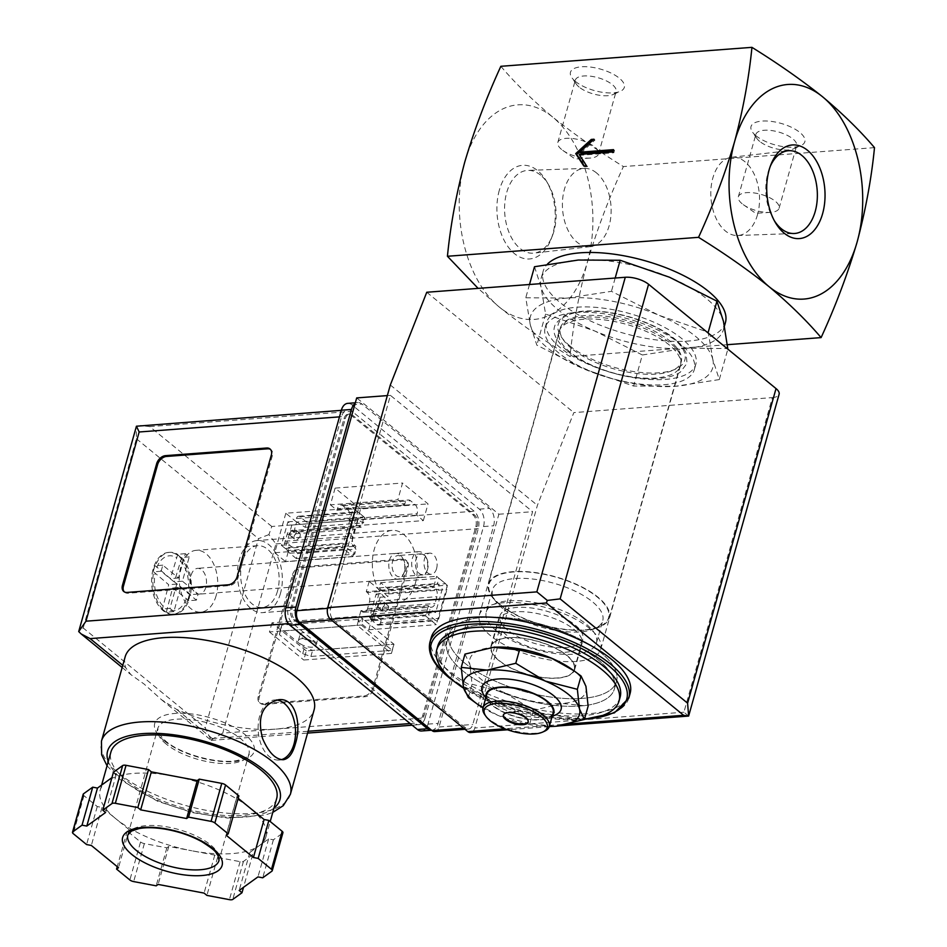 <?xml version="1.0" encoding="UTF-8"?>
<svg xmlns="http://www.w3.org/2000/svg" width="947" height="947" viewBox="0 0 947 947"><rect width="100%" height="100%" fill="white"/><g stroke="black" fill="none" stroke-linecap="round" stroke-linejoin="round"><path stroke-width="0.71" stroke-dasharray="4.74 3.55" d="M464.977 654.105L469.842 664.415A60.253 24.03 15.7 0 1 492.89 647.346M472.032 684.243L504.159 692.506A60.253 24.03 15.7 0 1 469.842 664.415L472.032 684.243L468.303 697.537M504.159 692.506L533.611 710.262L562.21 703.455A60.253 24.03 15.7 0 1 504.159 692.506M570.946 668.665A60.253 24.03 15.7 0 1 585.944 686.326A60.253 24.03 15.7 0 1 562.21 703.455L588.134 706.154M507.628 630.051A43.041 17.164 15.7 0 1 499.921 615.858A43.041 17.164 15.7 0 1 545.993 610.981A43.041 17.164 15.7 0 1 582.784 639.142A43.041 17.164 15.7 0 1 552.006 647.121A43.041 17.164 15.7 0 1 507.628 630.051M566.531 655.348A43.041 17.164 -164.3 0 0 522.152 638.278A43.041 17.164 -164.3 0 0 491.375 646.256A43.041 17.164 -164.3 0 0 499.081 660.438A43.041 17.164 -164.3 0 0 543.46 677.519A43.041 17.164 -164.3 0 0 574.237 669.541A43.041 17.164 -164.3 0 0 566.531 655.348M719.294 379.581L675.483 386.281L633.614 386.045L584.263 369.07L536.854 345.158L530.332 324.939L525.763 297.796L567.632 298.033L611.442 291.333L658.852 315.244L708.214 332.231L712.783 359.375L719.294 379.581L727.852 349.147M712.783 359.375A94.688 37.762 15.7 0 1 675.483 386.281A94.688 37.762 15.7 0 1 584.263 369.07A94.688 37.762 15.7 0 1 530.332 324.939A94.688 37.762 15.7 0 1 567.632 298.033A94.688 37.762 15.7 0 1 658.852 315.244A94.688 37.762 15.7 0 1 712.783 359.375M496.5 630.891A57.246 22.835 15.7 0 1 486.249 612.011A57.246 22.835 15.7 0 1 547.532 605.524A57.246 22.835 15.7 0 1 596.456 642.989A57.246 22.835 15.7 0 1 555.522 653.596A57.246 22.835 15.7 0 1 496.5 630.891M502.762 608.59A57.246 22.835 15.7 0 1 495.317 600.812A57.246 22.835 15.7 0 1 492.511 589.721A57.246 22.835 15.7 0 1 553.794 583.222A57.246 22.835 15.7 0 1 602.73 620.699A57.246 22.835 15.7 0 1 594.55 628.713A57.246 22.835 15.7 0 1 502.762 608.59M500.158 604.577A62.111 24.776 15.7 0 1 492.073 596.148A62.111 24.776 15.7 0 1 555.534 577.054A62.111 24.776 15.7 0 1 599.759 626.417A62.111 24.776 15.7 0 1 500.158 604.577M499.649 604.612A62.751 25.024 15.7 0 1 488.415 583.92A62.751 25.024 15.7 0 1 555.605 576.806A62.751 25.024 15.7 0 1 609.241 617.882A62.751 25.024 15.7 0 1 564.365 629.506A62.751 25.024 15.7 0 1 499.649 604.612M571.633 348.532A62.751 25.024 15.7 0 1 560.399 327.84A62.751 25.024 15.7 0 1 627.589 320.725A62.751 25.024 15.7 0 1 681.224 361.801A62.751 25.024 15.7 0 1 636.348 373.426A62.751 25.024 15.7 0 1 571.633 348.532M570.023 346.046A65.769 26.232 15.7 0 1 614.887 313.67A65.769 26.232 15.7 0 1 679.757 366.749A65.769 26.232 15.7 0 1 570.023 346.046M534.499 266.734L541.021 286.953L545.59 314.096L594.941 331.071L642.35 354.983L633.614 386.045M642.35 354.983L686.161 348.283L728.03 348.52M545.59 314.096L536.854 345.158M529.503 284.502L525.763 297.796M615.183 278.039L611.442 291.333M757.517 214.638A39.241 24.267 -94.3 0 1 737.524 235.519A39.241 24.267 -94.3 0 1 710.972 198.183A39.241 24.267 -94.3 0 1 731.617 157.285A39.241 24.267 -94.3 0 1 754.534 174.946A39.241 24.267 -94.3 0 1 757.517 214.638M596.503 172.91A39.241 24.267 85.7 0 0 584.417 168.388A39.241 24.267 85.7 0 0 562.577 209.382A39.241 24.267 85.7 0 0 590.312 246.622A39.241 24.267 85.7 0 0 610.933 215.608A39.241 24.267 85.7 0 0 596.503 172.91M774.326 220.675A41.49 25.652 -94.3 0 1 773.391 219.148A41.49 25.652 -94.3 0 1 769.532 168.093A41.49 25.652 -94.3 0 1 770.231 166.435M540.642 175.183A41.49 25.652 85.7 0 0 527.846 170.401A41.49 25.652 85.7 0 0 506.716 192.478A41.49 25.652 85.7 0 0 509.877 234.442A41.49 25.652 85.7 0 0 534.096 253.121A41.49 25.652 85.7 0 0 552.397 235.815A41.49 25.652 85.7 0 0 548.55 184.76A41.49 25.652 85.7 0 0 540.642 175.183M499.318 190.252A46.948 29.037 85.7 0 0 512.658 252.044A46.948 29.037 85.7 0 0 551.024 239.307A46.948 29.037 85.7 0 0 546.668 181.528A46.948 29.037 85.7 0 0 499.318 190.252M500.845 66.302C515.156 83.147 532.474 100.098 552.764 117.144C574.036 134.107 597.581 150.585 623.398 166.577C608.909 198.124 596.894 230.014 587.341 262.272A107.603 66.539 -94.3 0 1 499.365 307.124A107.603 66.539 -94.3 0 1 464.776 161.996A107.603 66.539 -94.3 0 1 552.764 117.144A107.603 66.539 -94.3 0 1 587.341 262.272C578.783 294.446 573.006 325.875 569.999 356.557C544.182 340.577 520.637 324.087 499.365 307.124L478.117 288.373M575.48 81.478A27.972 11.163 15.7 0 1 571.834 77.678A27.972 11.163 15.7 0 1 600.422 69.084A27.972 11.163 15.7 0 1 620.332 91.314A27.972 11.163 15.7 0 1 575.48 81.478M756.014 135.764A27.972 11.163 15.7 0 1 752.38 131.964A27.972 11.163 15.7 0 1 780.955 123.37A27.972 11.163 15.7 0 1 800.878 145.601A27.972 11.163 15.7 0 1 756.014 135.764M874.495 147.637L623.398 166.577M727.533 344.672L569.999 356.557M725.426 322.56A94.688 37.762 15.7 0 1 657.703 340.103A94.688 37.762 15.7 0 1 560.068 302.543A94.688 37.762 15.7 0 1 543.116 271.315A94.688 37.762 15.7 0 1 547.402 264.142M686.161 348.283A94.688 37.762 15.7 0 1 594.941 331.071A94.688 37.762 15.7 0 1 558.043 309.764A94.688 37.762 15.7 0 1 541.021 286.953A94.688 37.762 15.7 0 1 541.08 278.536A94.688 37.762 15.7 0 1 578.309 260.034A94.688 37.762 15.7 0 1 669.529 277.246A94.688 37.762 15.7 0 1 723.461 321.376A94.688 37.762 15.7 0 1 723.39 329.781A94.688 37.762 15.7 0 1 686.161 348.283M584.453 719.27A94.688 37.762 15.7 0 1 463.687 688.232M620.119 697.193A94.688 37.762 15.7 0 1 552.409 714.736A94.688 37.762 15.7 0 1 454.761 677.176A94.688 37.762 15.7 0 1 437.81 645.949M630.11 693.453A103.294 41.194 15.7 0 1 556.244 712.582A103.294 41.194 15.7 0 1 449.73 671.601A103.294 41.194 15.7 0 1 431.228 637.544M462.538 670.642A86.935 34.672 15.7 0 1 446.972 641.971A86.935 34.672 15.7 0 1 540.05 632.111A86.935 34.672 15.7 0 1 614.366 689.025A86.935 34.672 15.7 0 1 552.196 705.124A86.935 34.672 15.7 0 1 462.538 670.642A86.935 34.672 15.7 0 1 446.972 641.971A86.935 34.672 15.7 0 1 540.05 632.111A86.935 34.672 15.7 0 1 614.366 689.025A86.935 34.672 15.7 0 1 552.196 705.124A86.935 34.672 15.7 0 1 462.538 670.642M464.681 663.042A86.935 34.672 15.7 0 1 449.115 634.372A86.935 34.672 15.7 0 1 542.193 624.511A86.935 34.672 15.7 0 1 616.509 681.426A86.935 34.672 15.7 0 1 554.326 697.525A86.935 34.672 15.7 0 1 464.681 663.042A86.935 34.672 15.7 0 1 449.115 634.372A86.935 34.672 15.7 0 1 542.193 624.511A86.935 34.672 15.7 0 1 616.509 681.426A86.935 34.672 15.7 0 1 554.326 697.525A86.935 34.672 15.7 0 1 464.681 663.042M533.611 710.262L529.882 723.555L554.741 726.325M529.882 723.555L497.755 715.293L475.323 702.698M503.437 714.831A12.915 5.149 15.7 0 1 503.508 714.44A12.915 5.149 15.7 0 1 508.811 711.895A12.915 5.149 15.7 0 1 525.159 716.488A12.915 5.149 15.7 0 1 526.047 717.163A12.915 5.149 15.7 0 1 528.367 721.425A12.915 5.149 15.7 0 1 528.225 721.792M544.383 731.309A34.435 13.732 15.7 0 1 489.161 719.211A34.435 13.732 15.7 0 1 484.686 714.535M553.143 712.807A34.435 13.732 15.7 0 1 528.521 719.187A34.435 13.732 15.7 0 1 493.008 705.527A34.435 13.732 15.7 0 1 486.841 694.175M552.397 715.47A35.122 14.004 15.7 0 1 548.787 717.909A35.122 14.004 15.7 0 1 492.476 705.574A35.122 14.004 15.7 0 1 487.894 700.804A35.122 14.004 15.7 0 1 486.095 696.826M555.226 715.068A41.147 16.407 15.7 0 1 489.244 700.602A41.147 16.407 15.7 0 1 483.893 695.015M549.296 726.479A60.253 24.03 15.7 0 1 497.755 715.293A60.253 24.03 15.7 0 1 483.006 707.847M613.502 149.65L614.485 150.455L613.254 150.549M612.863 151.934L613.845 152.739L614.485 150.455M593.982 139.221L594.965 140.026L592.94 140.18M580.76 153L594.965 140.026M583.814 166.021L584.784 166.826L587.483 166.625L580.109 155.284L613.845 152.739M584.252 165.997L584.784 166.826M586.513 165.82L587.483 166.625M579.138 154.479L580.109 155.284M742.128 203.747A21.165 8.44 15.7 0 1 738.34 196.775A21.165 8.44 15.7 0 1 760.997 194.372A21.165 8.44 15.7 0 1 779.085 208.222A21.165 8.44 15.7 0 1 770.396 212.388A21.165 8.44 15.7 0 1 743.596 204.86A21.165 8.44 15.7 0 1 742.128 203.747M759.66 141.375A21.165 8.44 15.7 0 1 756.913 138.499A21.165 8.44 15.7 0 1 755.872 134.391A21.165 8.44 15.7 0 1 778.529 132A21.165 8.44 15.7 0 1 796.616 145.85A21.165 8.44 15.7 0 1 793.598 148.809A21.165 8.44 15.7 0 1 759.66 141.375M561.595 149.46A21.165 8.44 15.7 0 1 557.807 142.488A21.165 8.44 15.7 0 1 580.464 140.085A21.165 8.44 15.7 0 1 598.551 153.935A21.165 8.44 15.7 0 1 589.851 158.102A21.165 8.44 15.7 0 1 563.051 150.573A21.165 8.44 15.7 0 1 561.595 149.46M579.126 87.088A21.165 8.44 15.7 0 1 576.368 84.212A21.165 8.44 15.7 0 1 575.338 80.104A21.165 8.44 15.7 0 1 597.995 77.713A21.165 8.44 15.7 0 1 616.083 91.563A21.165 8.44 15.7 0 1 613.064 94.522A21.165 8.44 15.7 0 1 579.126 87.088M369.567 617.468L373.497 620.676L380.078 597.237L376.16 594.029L369.567 617.468L435.679 612.472L430.127 609.69L428.695 614.781L435.312 620.202A4.309 2.663 85.7 0 0 436.709 620.687A4.309 2.663 85.7 0 0 438.828 618.403L446.948 589.531A4.309 2.663 85.7 0 0 445.563 583.719L438.946 578.309L437.49 583.47L442.261 589.046L435.679 612.472M281.33 545.259L285.248 548.467L291.842 525.04L287.912 521.821L281.33 545.259L289.107 544.679L293.025 547.887L297.772 553.522L296.34 558.612L354.675 554.208L356.096 549.118L351.361 543.483L357.942 520.045L363.47 522.91L364.926 517.737L358.309 512.327A4.309 2.663 85.7 0 0 356.912 511.83A4.309 2.663 85.7 0 0 354.782 514.114L346.673 542.986A4.309 2.663 85.7 0 0 348.058 548.798L354.675 554.208M404.168 572.272A12.915 7.99 -94.3 0 1 403.671 573.728A12.915 7.99 -94.3 0 1 392.129 576.131A12.915 7.99 -94.3 0 1 390.697 557.203A12.915 7.99 -94.3 0 1 402.475 557.842A12.915 7.99 -94.3 0 1 404.168 572.272M434.803 731.581A8.606 5.327 85.7 0 0 439.053 727.012L498.868 514.233L356.699 397.906M361.292 625.056L280.004 631.187L279.424 634.632L302.709 653.679L310.888 656.46L392.176 650.329L361.292 625.056L362.997 618.971L281.721 625.115L281.129 628.548L304.413 647.606L312.605 650.376L393.881 644.244L362.997 618.971M392.176 650.329L393.881 644.244M688.635 716.062L683.912 712.215L772.35 397.61L573.835 412.596L537.399 505.343L474.814 727.994A8.606 5.327 85.7 0 1 470.552 732.564M560.529 347.88A77.476 30.896 15.7 0 1 546.656 322.335A77.476 30.896 15.7 0 1 629.601 313.552A77.476 30.896 15.7 0 1 695.82 364.264A77.476 30.896 15.7 0 1 640.421 378.611A77.476 30.896 15.7 0 1 560.529 347.88M772.35 397.61A17.212 6.866 -164.3 0 0 779.109 394.248M426.754 292.256L573.835 412.596M390.318 385.003L537.399 505.343M333.38 619.752L465.746 728.054A8.606 5.327 85.7 0 0 468.528 729.036A8.606 5.327 85.7 0 0 472.79 724.467L532.593 511.688L390.424 395.361L330.621 608.14A8.606 5.327 85.7 0 0 333.38 619.752L331.296 619.906M498.868 514.233L532.593 511.688M387.347 395.597L390.424 395.361M310.888 656.46L312.605 650.376M302.709 653.679L304.413 647.606M280.004 631.187L281.721 625.115M279.424 634.632L281.129 628.548M301.986 638.692A9.127 3.634 -164.3 0 0 298.4 640.468A9.127 3.634 -164.3 0 0 306.201 646.446A9.127 3.634 -164.3 0 0 315.967 645.404A9.127 3.634 -164.3 0 0 311.634 640.728A9.127 3.634 -164.3 0 0 301.986 638.692M303.703 632.608A9.127 3.634 -164.3 0 0 300.116 634.395A9.127 3.634 -164.3 0 0 307.905 640.361A9.127 3.634 -164.3 0 0 317.683 639.332A9.127 3.634 -164.3 0 0 313.339 634.656A9.127 3.634 -164.3 0 0 303.703 632.608M388.365 608.152A3.871 2.628 129.3 0 1 385.938 611.277A3.871 2.628 129.3 0 1 382.884 611.383A3.871 2.628 129.3 0 1 383.298 606.719A3.871 2.628 129.3 0 1 387.785 605.382A3.871 2.628 129.3 0 1 388.365 608.152M387.24 588.123A4.309 2.663 85.7 0 1 388.625 593.935L387.856 596.657L379.167 587.874L380.623 582.713L387.24 588.123L445.563 583.719M373.497 620.676L381.274 620.084L380.505 622.806L438.828 618.403M380.078 597.237L387.856 596.657M380.623 582.713L438.946 578.309M379.167 587.874L437.49 583.47M376.16 594.029L442.261 589.046M378.374 605.405A3.871 2.628 -50.7 0 0 378.954 608.175A3.871 2.628 -50.7 0 0 382.02 608.069A3.871 2.628 -50.7 0 0 384.446 604.944A3.871 2.628 -50.7 0 0 383.866 602.174A3.871 2.628 -50.7 0 0 380.801 602.28A3.871 2.628 -50.7 0 0 378.374 605.405M380.505 622.806A4.309 2.663 85.7 0 1 378.374 625.091A4.309 2.663 85.7 0 1 376.989 624.606L370.372 619.184L371.804 614.094L377.344 616.876L381.274 620.084M371.804 614.094L430.127 609.69M370.372 619.184L428.695 614.781M297.772 553.522L356.096 549.118M285.248 548.467L351.361 543.483M300.128 535.955A3.871 2.628 129.3 0 1 297.701 539.068A3.871 2.628 129.3 0 1 294.635 539.174A3.871 2.628 129.3 0 1 295.062 534.522A3.871 2.628 129.3 0 1 299.548 533.185A3.871 2.628 129.3 0 1 300.128 535.955M291.842 525.04L357.942 520.045M296.458 518.518A4.309 2.663 85.7 0 1 298.589 516.233A4.309 2.663 85.7 0 1 299.974 516.719L306.591 522.14L305.147 527.301L295.689 521.241L296.458 518.518L354.782 514.114M305.147 527.301L363.47 522.91M306.591 522.14L364.926 517.737M290.137 533.197A3.871 2.628 -50.7 0 0 290.717 535.966A3.871 2.628 -50.7 0 0 293.771 535.86A3.871 2.628 -50.7 0 0 296.198 532.747A3.871 2.628 -50.7 0 0 295.618 529.977A3.871 2.628 -50.7 0 0 292.564 530.083A3.871 2.628 -50.7 0 0 290.137 533.197M296.34 558.612L289.723 553.202A4.309 2.663 85.7 0 1 288.338 547.39L289.107 544.679M287.912 521.821L295.689 521.241M436.567 568.65A10.583 6.546 -94.3 0 1 431.335 574.273A10.583 6.546 -94.3 0 1 424.007 564.211A10.583 6.546 -94.3 0 1 429.737 553.166A10.583 6.546 -94.3 0 1 435.809 558.055A10.583 6.546 -94.3 0 1 436.567 568.65M404.665 571.053A10.583 6.546 -94.3 0 1 404.262 572.248A10.583 6.546 -94.3 0 1 399.433 576.676A10.583 6.546 -94.3 0 1 392.105 566.614A10.583 6.546 -94.3 0 1 397.835 555.569A10.583 6.546 -94.3 0 1 403.28 559.227A10.583 6.546 -94.3 0 1 404.665 571.053M498.749 660.473A43.467 17.342 15.7 0 1 490.96 646.138A43.467 17.342 15.7 0 1 537.505 641.202A43.467 17.342 15.7 0 1 574.651 669.659A43.467 17.342 15.7 0 1 543.566 677.709A43.467 17.342 15.7 0 1 498.749 660.473M506.006 634.632A43.467 17.342 15.7 0 1 498.217 620.297A43.467 17.342 15.7 0 1 544.762 615.372A43.467 17.342 15.7 0 1 581.92 643.818A43.467 17.342 15.7 0 1 550.834 651.879A43.467 17.342 15.7 0 1 506.006 634.632M490.664 635.792A63.058 25.143 15.7 0 1 479.371 614.994A63.058 25.143 15.7 0 1 546.881 607.856A63.058 25.143 15.7 0 1 600.777 649.121A63.058 25.143 15.7 0 1 555.676 660.805A63.058 25.143 15.7 0 1 490.664 635.792M570.331 352.343A63.058 25.143 15.7 0 1 559.038 331.557A63.058 25.143 15.7 0 1 626.547 324.407A63.058 25.143 15.7 0 1 680.443 365.672A63.058 25.143 15.7 0 1 635.354 377.356A63.058 25.143 15.7 0 1 570.331 352.343M559.038 353.195A77.476 30.896 15.7 0 1 545.164 327.65A77.476 30.896 15.7 0 1 628.11 318.867A77.476 30.896 15.7 0 1 694.329 369.579A77.476 30.896 15.7 0 1 638.917 383.926A77.476 30.896 15.7 0 1 559.038 353.195M188.489 597.746A30.991 19.165 -94.3 0 1 173.171 614.212A30.991 19.165 -94.3 0 1 151.733 584.749A30.991 19.165 -94.3 0 1 168.507 552.409A30.991 19.165 -94.3 0 1 186.275 566.72A30.991 19.165 -94.3 0 1 188.489 597.746M188.193 600.647A30.991 19.165 85.7 0 0 189.163 597.699A30.991 19.165 85.7 0 0 189.909 594.574L190.465 594.527A30.991 19.165 85.7 0 0 181.682 557.641L181.114 557.676A30.991 19.165 85.7 0 0 179.208 555.901A30.991 19.165 85.7 0 0 177.196 554.469L177.752 554.421A30.991 19.165 85.7 0 0 169.75 552.314A30.991 19.165 85.7 0 0 155.391 565.832L154.835 565.868A30.991 19.165 85.7 0 0 153.864 568.816A30.991 19.165 85.7 0 0 153.118 571.952L153.686 571.905A30.991 19.165 85.7 0 0 162.47 608.803L161.913 608.838A30.991 19.165 85.7 0 0 163.819 610.614A30.991 19.165 85.7 0 0 165.832 612.058L166.4 612.011A30.991 19.165 85.7 0 0 174.414 614.118A30.991 19.165 85.7 0 0 188.761 600.611L189.909 594.574M190.465 594.527L174.331 581.825L181.682 557.641M177.752 554.421L170.413 578.617L155.391 565.832M153.686 571.905L168.696 584.701L162.47 608.803M166.4 612.011L172.614 587.909L188.761 600.611M216.141 595.663A30.991 19.165 -94.3 0 1 200.823 612.129A30.991 19.165 -94.3 0 1 179.385 582.665A30.991 19.165 -94.3 0 1 196.159 550.325A30.991 19.165 -94.3 0 1 213.927 564.637A30.991 19.165 -94.3 0 1 216.141 595.663M277.53 591.035A30.991 19.165 -94.3 0 1 262.212 607.489A30.991 19.165 -94.3 0 1 240.775 578.037A30.991 19.165 -94.3 0 1 257.548 545.697A30.991 19.165 -94.3 0 1 275.317 560.008A30.991 19.165 -94.3 0 1 277.53 591.035M125.158 656.839A98.133 39.135 -164.3 0 0 125.714 667.73L130.864 674.619L144.157 684.089L161.499 699.691L176.604 709.374A98.133 39.135 -164.3 0 0 314.096 709.942M425.108 717.85L478.294 528.627A12.915 7.99 85.7 0 0 474.151 511.214L352.083 411.329A12.915 7.99 85.7 0 0 347.904 409.85A12.915 7.99 85.7 0 0 341.524 416.716L288.338 605.926A12.915 7.99 85.7 0 0 292.493 623.339L414.561 723.224A12.915 7.99 85.7 0 0 418.728 724.704A12.915 7.99 85.7 0 0 425.108 717.85L222.746 733.12L275.932 543.898L268.901 534.617L271.789 526.485L474.151 511.214M263.846 704.355L365.033 696.72A8.606 5.824 -50.7 0 0 373.911 688.611L408.086 567.028A8.606 5.824 -50.7 0 0 406.796 560.873A8.606 5.824 -50.7 0 0 403.481 559.937L302.294 567.573A8.606 5.824 -50.7 0 0 293.416 575.681L259.241 697.264A8.606 5.824 -50.7 0 0 260.532 703.42A8.606 5.824 -50.7 0 0 263.846 704.355L262.864 703.55L364.05 695.915A8.606 5.824 -50.7 0 0 372.929 687.806L407.103 566.223A8.606 5.824 -50.7 0 0 405.813 560.068A8.606 5.824 -50.7 0 0 402.499 559.132L301.312 566.768A8.606 5.824 -50.7 0 0 292.434 574.876L258.259 696.459A8.606 5.824 -50.7 0 0 259.549 702.615A8.606 5.824 -50.7 0 0 262.864 703.55M140.547 841.978A4.309 1.716 -164.3 0 0 144.358 843.588L166.861 847.837L168.803 846.429L191.791 850.773A86.082 34.329 15.7 0 1 115.605 818.575L129.194 829.69L127.241 831.099L140.547 841.978L129.869 879.976M83.182 794.261A4.309 1.716 -164.3 0 0 83.952 795.669L97.257 806.56L102.016 807.46L115.605 818.575A86.082 34.329 15.7 0 1 100.193 790.189A86.082 34.329 15.7 0 1 106.869 781.287A86.082 34.329 15.7 0 1 174.331 776.197A86.082 34.329 15.7 0 1 250.505 808.395A86.082 34.329 15.7 0 1 265.929 836.781A86.082 34.329 15.7 0 1 259.241 845.683A86.082 34.329 15.7 0 1 191.791 850.773L214.768 855.105L217.585 857.414L240.088 861.652A4.309 1.716 -164.3 0 0 243.462 861.403L252.66 854.762L249.842 852.454L268.64 838.9L273.399 839.8L282.597 833.159A4.309 1.716 -164.3 0 0 282.928 832.709M113.451 772.207L116.268 774.516L111.924 777.641M238.182 798.309L236.928 797.279L238.869 795.871M176.604 709.374L212.199 738.494L211.205 740.353L205.274 727.864L83.206 627.979L78.743 631.412M431.725 730.22L431.572 730.232A12.915 7.99 85.7 0 0 431.725 730.22A12.915 7.99 85.7 0 0 438.106 723.366L493.636 525.786A12.915 7.99 85.7 0 0 489.492 508.373L362.026 404.085A12.915 7.99 85.7 0 0 357.848 402.605A12.915 7.99 85.7 0 0 355.078 403.659M421.604 730.989A12.915 7.99 85.7 0 0 427.985 724.124L483.515 526.556A12.915 7.99 85.7 0 0 479.371 509.143L351.905 404.843A12.915 7.99 85.7 0 0 347.738 403.363M294.908 619.445L416.976 719.329A8.606 5.327 85.7 0 0 419.758 720.312A8.606 5.327 85.7 0 0 424.007 715.743L477.193 526.52A8.606 5.327 85.7 0 0 474.435 514.908L352.367 415.023A8.606 5.327 85.7 0 0 349.573 414.04A8.606 5.327 85.7 0 0 345.324 418.621L292.138 607.832A8.606 5.327 85.7 0 0 294.908 619.445L293.558 619.539L415.626 719.424A8.606 5.327 85.7 0 0 418.408 720.407A8.606 5.327 85.7 0 0 422.658 715.837L475.844 526.627A8.606 5.327 85.7 0 0 473.086 515.014L351.017 415.129A8.606 5.327 85.7 0 0 348.236 414.147A8.606 5.327 85.7 0 0 343.974 418.716L290.788 607.938A8.606 5.327 85.7 0 0 293.558 619.539M391.442 653.406L393.999 644.28L359.682 616.201L357.126 625.328L391.442 653.406L303.75 660.023L306.307 650.897L393.999 644.28M423.333 520.613L428.032 503.887L402.546 483.029L397.847 499.756L404.464 505.165L404.89 503.65A6.889 4.262 85.7 0 1 408.299 499.992A6.889 4.262 85.7 0 1 410.525 500.774L414.94 504.384A6.889 4.262 85.7 0 1 417.142 513.676L416.716 515.192L423.333 520.613L355.883 525.703L360.582 508.977L428.032 503.887M425.511 615.858L436.295 624.677L447.398 585.163L436.614 576.344L433.738 586.595L434.709 587.4A6.889 4.262 85.7 0 1 436.922 596.693L435.004 603.523A6.889 4.262 85.7 0 1 431.595 607.181A6.889 4.262 85.7 0 1 429.37 606.4L428.387 605.595L425.511 615.858L358.061 620.948L368.845 629.767L436.295 624.677M352.959 556.481L355.835 546.23L354.853 545.425A6.889 4.262 85.7 0 1 352.639 536.132L354.569 529.302A6.889 4.262 85.7 0 1 357.966 525.644A6.889 4.262 85.7 0 1 360.203 526.425L361.174 527.23L364.062 516.967L353.278 508.148L342.175 547.662L352.959 556.481L285.497 561.571L288.385 551.32L355.835 546.23M415.378 583.257A36.152 22.361 -94.3 0 1 397.503 602.47A36.152 22.361 -94.3 0 1 372.491 568.093A36.152 22.361 -94.3 0 1 392.07 530.367A36.152 22.361 -94.3 0 1 412.797 547.058A36.152 22.361 -94.3 0 1 415.378 583.257M211.181 739.95L222.746 733.12M271.789 526.485L149.721 426.6L140.405 425.511M83.206 627.979L136.404 438.757L136.25 426.813M268.901 534.617L258.472 538.642L205.274 727.864M276.642 798.629A86.082 34.329 15.7 0 1 215.087 814.574A86.082 34.329 15.7 0 1 126.33 780.423A86.082 34.329 15.7 0 1 110.917 752.048M280.466 593.438A36.152 22.361 -94.3 0 1 262.603 612.638A36.152 22.361 -94.3 0 1 237.579 578.274A36.152 22.361 -94.3 0 1 257.158 540.548A36.152 22.361 -94.3 0 1 277.885 557.238A36.152 22.361 -94.3 0 1 280.466 593.438M288.385 551.32L287.403 550.515L354.853 545.425M361.174 527.23L293.724 532.321L292.741 531.516A6.889 4.262 85.7 0 0 290.516 530.734A6.889 4.262 85.7 0 0 287.119 534.392L285.189 541.222A6.889 4.262 85.7 0 0 287.403 550.515M293.724 532.321L296.612 522.057L364.062 516.967M296.612 522.057L285.828 513.238L353.278 508.148M285.828 513.238L274.713 552.752L342.175 547.662M274.713 552.752L285.497 561.571M368.845 629.767L379.948 590.253L447.398 585.163M379.948 590.253L369.164 581.434L436.614 576.344M369.164 581.434L366.276 591.686L433.738 586.595M366.276 591.686L367.258 592.491L434.709 587.4M428.387 605.595L360.937 610.685L361.92 611.49A6.889 4.262 85.7 0 0 364.145 612.271A6.889 4.262 85.7 0 0 367.554 608.613L369.472 601.783A6.889 4.262 85.7 0 0 367.258 592.491M360.937 610.685L358.061 620.948M360.582 508.977L335.096 488.119L402.546 483.029M335.096 488.119L330.396 504.846L397.847 499.756M330.396 504.846L337.014 510.255L404.464 505.165M337.014 510.255L337.44 508.74L404.89 503.65M416.716 515.192L349.265 520.282L349.692 518.767A6.889 4.262 85.7 0 0 347.478 509.474L343.063 505.864A6.889 4.262 85.7 0 0 340.837 505.082A6.889 4.262 85.7 0 0 337.44 508.74M349.265 520.282L355.883 525.703M306.307 650.897L271.99 622.818L359.682 616.201M271.99 622.818L269.433 631.945L357.126 625.328M269.433 631.945L303.75 660.023M217.585 857.414L206.908 895.4M214.768 855.105L204.09 893.104M168.803 846.429L158.125 884.427M166.861 847.837L156.172 885.836M127.241 831.099L117.25 866.659M129.194 829.69L118.505 867.689M102.016 807.46L91.338 845.458M97.257 806.56L86.579 844.558M116.268 774.516L105.591 812.502M236.928 797.279L226.25 835.278M273.399 839.8L262.721 877.798M268.64 838.9L257.951 876.898M249.842 852.454L239.165 890.452M252.66 854.762L243.509 887.315M163.949 740.542A51.647 20.597 15.7 0 1 199.178 715.127A51.647 20.597 15.7 0 1 250.126 756.807A51.647 20.597 15.7 0 1 163.949 740.542M124.282 591.863A8.606 5.824 -50.7 0 0 124.744 592.301A8.606 5.824 -50.7 0 0 128.058 593.236L229.233 585.601A8.606 5.824 -50.7 0 0 238.111 577.492L272.286 455.909A8.606 5.824 -50.7 0 0 270.996 449.754A8.606 5.824 -50.7 0 0 270.475 449.399M276.512 699.999A30.126 18.632 85.7 0 0 274.571 699.975A30.126 18.632 85.7 0 0 259.679 715.979A30.126 18.632 85.7 0 0 261.822 746.141A30.126 18.632 85.7 0 0 279.105 760.062A30.126 18.632 85.7 0 0 281.377 759.66M205.854 587.247A12.915 7.99 -94.3 0 1 199.462 594.1A12.915 7.99 -94.3 0 1 190.536 581.825A12.915 7.99 -94.3 0 1 197.521 568.354A12.915 7.99 -94.3 0 1 204.931 574.308A12.915 7.99 -94.3 0 1 205.854 587.247M427.618 569.159A10.275 6.357 -94.3 0 1 427.227 570.319A10.275 6.357 -94.3 0 1 418.041 572.225A10.275 6.357 -94.3 0 1 416.905 557.167A10.275 6.357 -94.3 0 1 426.28 557.676A10.275 6.357 -94.3 0 1 427.618 569.159M427.05 570.556A12.915 7.99 -94.3 0 1 426.564 572A12.915 7.99 -94.3 0 1 420.669 577.41A12.915 7.99 -94.3 0 1 411.732 565.134A12.915 7.99 -94.3 0 1 418.728 551.663A12.915 7.99 -94.3 0 1 425.369 556.114A12.915 7.99 -94.3 0 1 427.05 570.556M161.913 608.838L165.832 612.058M181.114 557.676L177.196 554.469M154.835 565.868L153.118 571.952M180.711 587.294L196.396 600.126L198.112 594.053L182.428 581.209L189.258 556.895L185.34 553.687L178.498 578.001L162.813 565.17L161.108 571.254L176.793 584.086L169.963 608.4L173.881 611.608L180.711 587.294L172.614 587.909M196.396 600.126L188.311 600.741M198.112 594.053L190.016 594.657M182.428 581.209L174.331 581.825M189.258 556.895L181.161 557.511M185.34 553.687L177.243 554.303M178.498 578.001L170.413 578.617M162.813 565.17L154.716 565.785M161.108 571.254L153.012 571.858M176.793 584.086L168.696 584.701M169.963 608.4L161.866 609.016M173.881 611.608L165.784 612.224M588.809 718.737A101.578 40.508 15.7 0 1 453.305 680.656M628.832 698.01A103.294 41.194 15.7 0 1 554.966 717.139A103.294 41.194 15.7 0 1 448.44 676.158A103.294 41.194 15.7 0 1 429.95 642.102M570.26 723.851L504.81 728.788M683.912 712.215L474.814 727.994M463.651 728.207L465.746 728.054M439.053 727.012L472.79 724.467M327.567 608.365L330.621 608.14M388.625 593.935L446.948 589.531M376.989 624.606L435.312 620.202M299.974 516.719L358.309 512.327M288.338 547.39L346.673 542.986M289.723 553.202L348.058 548.798M180.261 560.742A27.546 17.034 -94.3 0 1 187.932 592.952M156.8 567.49A27.546 17.034 -94.3 0 1 176.331 557.534M162.766 605.784A27.546 17.034 -94.3 0 1 155.095 573.562M186.228 599.037A27.546 17.034 -94.3 0 1 166.696 608.992M290.386 794.296A98.133 39.135 15.7 0 1 220.213 812.467A98.133 39.135 15.7 0 1 119.014 773.545A98.133 39.135 15.7 0 1 101.447 741.181M275.932 543.898L478.294 528.627M122.767 665.327L125.714 667.73M136.404 438.757L258.472 538.642M149.721 426.6L352.083 411.329M339.488 416.869L341.524 416.716M286.302 606.08L288.338 605.926M427.985 724.124L438.106 723.366M483.515 526.556L493.636 525.786M479.371 509.143L489.492 508.373M351.905 404.843L362.026 404.085M415.626 719.424L416.976 719.329M422.658 715.837L424.007 715.743M475.844 526.627L477.193 526.52M473.086 515.014L474.435 514.908M351.017 415.129L352.367 415.023M343.974 418.716L345.324 418.621M290.788 607.938L292.138 607.832M212.199 738.494L308.106 731.262M410.158 723.555L414.561 723.224M288.456 623.647L292.493 623.339M273.991 808.075A89.527 35.702 15.7 0 1 204.102 814.349A89.527 35.702 15.7 0 1 123.631 780.636A89.527 35.702 15.7 0 1 108.254 761.483M285.189 541.222L352.639 536.132M287.119 534.392L354.569 529.302M292.741 531.516L360.203 526.425M369.472 601.783L436.922 596.693M367.554 608.613L435.004 603.523M361.92 611.49L429.37 606.4M343.063 505.864L410.525 500.774M347.478 509.474L414.94 504.384M349.692 518.767L417.142 513.676M240.088 861.652L229.411 899.65M144.358 843.588L133.669 881.586M83.952 795.669L73.274 833.668M282.597 833.159L271.919 871.157M243.462 861.403L232.773 899.401M166.246 744.093A47.338 18.881 15.7 0 1 157.77 728.48A47.338 18.881 15.7 0 1 208.458 723.117A47.338 18.881 15.7 0 1 248.931 754.108A47.338 18.881 15.7 0 1 215.064 762.88A47.338 18.881 15.7 0 1 166.246 744.093M127.869 834.863A47.338 18.881 15.7 0 1 178.557 829.501A47.338 18.881 15.7 0 1 219.017 860.492L248.931 754.108C250.292 755.599 246.48 757.718 237.496 760.441C218.757 764.525 180.841 754.333 165.607 741.016C153.402 728.859 159.049 731.214 157.77 728.48L127.869 834.863M229.233 585.601L228.251 584.796M238.111 577.492L237.129 576.699M272.286 455.909L271.315 455.105M128.058 593.236L127.076 592.431M372.929 687.806L373.911 688.611M364.05 695.915L365.033 696.72M407.103 566.223L408.086 567.028M402.499 559.132L403.481 559.937M301.312 566.768L302.294 567.573M292.434 574.876L293.416 575.681M258.259 696.459L259.241 697.264M574.237 669.541L582.784 639.142M491.375 646.256L499.921 615.858M596.456 642.989L602.73 620.699M486.249 612.011L492.511 589.721M594.55 628.713L599.759 626.417M495.317 600.812L492.073 596.148M609.241 617.882L681.224 361.801L679.686 353.574C675.436 346.081 665.93 338.695 651.181 331.426C635.603 324.146 619.267 319.541 602.15 317.6C585.72 316.073 573.704 317.399 566.093 321.566L560.399 327.84L488.415 583.92M567.371 351.041C578.747 360.109 593.662 367.341 612.117 372.751C625.588 376.563 638.396 378.563 650.518 378.717C663.575 378.836 673.506 376.646 680.337 372.159L687.06 363.293L685.948 352.675C681.591 343.524 671.719 335.049 656.318 327.236C641.297 319.802 625.15 314.806 607.879 312.238C589.152 309.657 574.592 310.829 564.199 315.753L555.7 323.483C554.125 327.84 549.497 334.966 567.371 351.041M737.524 235.519L794.083 233.507M731.617 157.285L787.845 150.786M584.417 168.388L527.846 170.401M590.312 246.622L534.096 253.121M773.391 219.148L775.273 222.379M769.532 168.093L770.917 164.6M548.55 184.76L546.668 181.528M552.397 235.815L551.024 239.307M723.39 329.781L724.467 325.969M541.08 278.536L543.116 271.315M457.152 683.675L518.246 710.795L584.441 719.294M614.366 689.025L616.509 681.426L614.366 689.025M446.972 641.971L449.115 634.372L446.972 641.971M525.159 716.488L517.784 711.351L508.811 711.895M528.154 722.182L528.367 721.425M503.295 715.198L503.508 714.44M548.787 717.909L552.113 716.441M487.894 700.804L485.823 697.809M743.596 204.86L755.682 213.288L770.396 212.388M779.085 208.222L796.616 145.85M738.34 196.775L755.872 134.391M793.598 148.809L800.878 145.601M756.913 138.499L752.38 131.964M563.051 150.573L575.137 159.001L589.851 158.102M598.551 153.935L616.083 91.563M557.807 142.488L575.338 80.104M613.064 94.522L620.332 91.314M576.368 84.212L571.834 77.678M560.008 725.816L551.497 726.456M549.248 726.621L507.497 729.782M464.989 729.308L468.528 729.036M315.967 645.404L317.683 639.332M298.4 640.468L300.116 634.395M378.374 625.091L436.709 620.687M298.589 516.233L356.912 511.83M290.717 535.966L294.635 539.174M295.618 529.977L299.548 533.185M378.954 608.175L382.884 611.383M383.866 602.174L387.785 605.382M429.737 553.166L397.835 555.569M431.335 574.273L399.433 576.676M403.28 559.227L402.475 557.842M404.262 572.248L403.671 573.728M574.651 669.659L581.92 643.818M490.96 646.138L498.217 620.297M600.777 649.121L680.443 365.672M479.371 614.994L559.038 331.557M694.329 369.579L695.82 364.264M545.164 327.65L546.656 322.335M169.75 552.314L168.507 552.409M174.414 614.118L173.171 614.212M257.548 545.697L196.159 550.325M262.212 607.489L200.823 612.129M122.163 667.493L130.875 674.619M161.499 699.679L211.205 740.353M355.326 402.795L357.848 402.605M418.408 720.407L419.758 720.312M348.236 414.147L349.573 414.04M211.228 740.365L307.586 733.085M412.158 725.201L418.728 724.704M341.311 410.347L347.904 409.85M265.929 836.781L270.215 821.523M100.193 790.189L101.625 785.075M107.047 765.792L120.316 779.689L157.581 801.233L192.371 812.609L227.505 818.066L265.184 815.083L272.783 812.384M392.07 530.367L257.158 540.548M397.503 602.47L262.603 612.638M290.516 530.734L357.966 525.644M364.145 612.271L431.595 607.181M340.837 505.082L408.299 499.992M270.996 449.754L270.013 448.961M124.744 592.301L123.761 591.496M405.813 560.068L406.796 560.873M259.549 702.615L260.532 703.42M278.655 699.667L274.571 699.975M283.189 759.754L279.105 760.062M426.28 557.676L425.369 556.114M427.227 570.319L426.564 572M418.728 551.663L197.521 568.354M420.669 577.41L199.462 594.1"/><path stroke-width="1.42" d="M751.942 47.35C748.935 78.021 743.158 109.45 734.6 141.636A107.603 66.539 -94.3 0 1 822.576 96.783C801.292 79.82 777.747 63.342 751.942 47.35L500.845 66.302C486.356 97.849 474.329 129.739 464.776 161.996C456.217 194.171 450.441 225.599 447.434 256.27L698.543 237.33C724.348 253.311 747.893 269.788 769.177 286.763A107.603 66.539 -94.3 0 1 734.6 141.636C725.047 173.881 713.032 205.783 698.543 237.33M612.863 151.934L613.502 149.65L579.777 152.195L593.982 139.221L591.283 139.434L575.74 153.615L583.814 166.021L586.513 165.82L579.138 154.479L612.863 151.934M492.89 647.346A60.253 24.03 15.7 0 1 493.576 647.298L464.977 654.105L461.248 667.398L487.172 670.097L515.772 663.291L545.223 681.047L577.35 689.309L579.54 709.125L584.406 719.448L555.806 726.254A60.253 24.03 15.7 0 1 554.729 726.325A60.253 24.03 15.7 0 1 549.296 726.479A34.435 13.732 15.7 0 1 544.383 731.309L542.536 732.126A32.707 13.045 15.7 0 1 490.084 720.62A32.707 13.045 15.7 0 1 485.835 716.181A32.707 13.045 15.7 0 1 519.252 706.131A32.707 13.045 15.7 0 1 542.536 732.126M494.654 647.227L494.642 647.227A60.253 24.03 15.7 0 1 551.628 658.248L519.501 649.985L493.576 647.298A60.253 24.03 15.7 0 1 494.654 647.227L493.576 647.298M584.406 719.448L588.134 706.154L585.944 686.326L581.079 676.016L574.06 670.843L551.628 658.248A60.253 24.03 15.7 0 1 570.946 668.665L574.06 670.843M708.214 332.231L716.938 301.158L723.461 321.376L727.852 349.147M716.938 301.158L669.529 277.246L620.178 260.271L578.309 260.034L534.499 266.734L529.503 284.502M620.178 260.271L615.183 278.039M770.231 166.435A41.49 25.652 -94.3 0 1 787.845 150.786A41.49 25.652 -94.3 0 1 812.064 169.466A41.49 25.652 -94.3 0 1 815.225 211.43A41.49 25.652 -94.3 0 1 794.083 233.507A41.49 25.652 -94.3 0 1 774.326 220.675M822.612 213.655A46.948 29.037 -94.3 0 1 775.273 222.379A46.948 29.037 -94.3 0 1 770.917 164.6A46.948 29.037 -94.3 0 1 809.271 151.863A46.948 29.037 -94.3 0 1 822.612 213.655M857.153 241.911A107.603 66.539 -94.3 0 1 769.177 286.763C789.455 303.809 806.773 320.749 821.096 337.606C835.585 306.07 847.601 274.168 857.153 241.911C865.712 209.737 871.489 178.308 874.495 147.637C860.172 130.781 842.866 113.829 822.576 96.783A107.603 66.539 -94.3 0 1 857.153 241.911M821.096 337.606L727.533 344.672M478.117 288.373L447.434 256.27M547.402 264.142A94.688 37.762 15.7 0 1 654.223 263.55A94.688 37.762 15.7 0 1 725.426 322.56L724.467 325.969M463.687 688.232A94.688 37.762 15.7 0 1 453.696 680.976A94.688 37.762 15.7 0 1 436.745 649.749A94.688 37.762 15.7 0 1 538.109 639.024A94.688 37.762 15.7 0 1 619.054 700.993A94.688 37.762 15.7 0 1 584.453 719.27M436.745 649.749L437.81 645.949A94.688 37.762 15.7 0 1 539.186 635.224A94.688 37.762 15.7 0 1 620.119 697.193L619.054 700.993M429.95 642.102L431.228 637.544A103.294 41.194 15.7 0 1 541.826 625.837A103.294 41.194 15.7 0 1 630.11 693.453L628.832 698.01A103.294 41.194 15.7 0 0 540.536 630.394A103.294 41.194 15.7 0 0 429.95 642.102C427.346 653.158 433.596 664.924 448.7 677.389L457.152 683.675M485.835 716.181L484.686 714.535A34.435 13.732 15.7 0 1 483.006 707.847A60.253 24.03 15.7 0 1 478.436 704.876L468.303 697.537L463.438 687.214L461.248 667.398M519.501 649.985L515.772 663.291M581.079 676.016L577.35 689.309M528.225 721.792A12.915 5.149 15.7 0 1 518.66 723.757A12.915 5.149 15.7 0 1 505.816 718.69A12.915 5.149 15.7 0 1 503.437 714.831M505.603 719.448A12.915 5.149 15.7 0 1 503.295 715.198A12.915 5.149 15.7 0 1 517.109 713.73A12.915 5.149 15.7 0 1 528.154 722.182A12.915 5.149 15.7 0 1 518.92 724.573A12.915 5.149 15.7 0 1 505.603 719.448M483.006 707.847A34.435 13.732 15.7 0 1 519.867 703.952A34.435 13.732 15.7 0 1 549.296 726.491L553.143 712.807A34.435 13.732 15.7 0 0 523.703 690.268A34.435 13.732 15.7 0 0 486.841 694.175L483.006 707.847M486.095 696.826A35.122 14.004 15.7 0 1 523.786 690.008A35.122 14.004 15.7 0 1 552.397 715.47M485.823 697.809L483.893 695.015A41.147 16.407 15.7 0 1 525.928 682.373A41.147 16.407 15.7 0 1 555.226 715.068L552.113 716.441M478.436 704.876A60.253 24.03 15.7 0 1 463.438 687.214A60.253 24.03 15.7 0 1 487.172 670.097A60.253 24.03 15.7 0 1 545.223 681.047A60.253 24.03 15.7 0 1 579.54 709.125A60.253 24.03 15.7 0 1 555.806 726.254M579.777 152.195L580.76 153L613.254 150.549M591.283 139.434L592.266 140.227L576.723 154.42L584.252 165.997M592.94 140.18L592.266 140.227M575.74 153.615L576.723 154.42M387.347 395.597L356.699 397.906L296.885 610.685A8.606 5.327 85.7 0 0 299.654 622.297L432.021 730.599A8.606 5.327 85.7 0 0 434.803 731.581L464.989 729.308M648.577 284.278L776.031 388.578A17.212 6.866 -164.3 0 1 779.109 394.248L688.635 716.062L683.627 715.293L546.36 602.979L547.307 600.422L560.139 598.883L648.577 284.278A17.212 6.866 -164.3 0 0 625.28 277.27L426.754 292.256L390.318 385.003L327.733 607.654A8.606 5.327 85.7 0 0 330.503 619.267L467.771 731.581A8.606 5.327 85.7 0 0 470.552 732.564L507.497 729.782M560.008 725.816L688.635 716.062L687.605 703.171L776.031 388.578M547.307 600.422L536.842 591.875L327.733 607.654M314.096 709.942A98.133 39.135 -164.3 0 0 230.216 645.712A98.133 39.135 -164.3 0 0 125.158 656.839L101.447 741.181A98.133 39.135 15.7 0 1 206.505 730.054A98.133 39.135 15.7 0 1 290.386 794.296L314.096 709.942M295.334 743.963C301.785 724.633 295.665 697.383 278.655 699.703C262.283 704.035 256.945 717.009 262.627 738.636C268.557 752.368 275.411 759.399 283.189 759.731C288.634 758.961 292.694 753.705 295.334 743.963M111.924 777.641L97.482 788.07L92.723 787.17L83.514 793.811A4.309 1.716 -164.3 0 0 83.182 794.261L72.505 832.247A4.309 1.716 -164.3 0 0 73.274 833.668L86.579 844.558L91.338 845.458L118.505 867.689L116.564 869.086L129.869 879.976A4.309 1.716 -164.3 0 0 133.669 881.586L156.172 885.836L158.125 884.427L204.09 893.104L206.908 895.4L229.411 899.65A4.309 1.716 -164.3 0 0 232.773 899.401L241.982 892.761L239.165 890.452L257.951 876.898L262.721 877.798L271.919 871.157A4.309 1.716 -164.3 0 0 272.251 870.707A4.309 1.716 -164.3 0 0 271.481 869.287L258.176 858.408L253.417 857.509L226.25 835.278L228.191 833.869L214.886 822.979A4.309 1.716 -164.3 0 0 211.074 821.369L188.571 817.131L186.63 818.528L140.665 809.863L137.848 807.554L115.345 803.305A4.309 1.716 -164.3 0 0 111.971 803.565L102.773 810.206L105.591 812.502L86.804 826.068L82.034 825.168L72.836 831.809A4.309 1.716 -164.3 0 0 72.505 832.247M228.191 833.869L238.869 795.871L225.564 784.992A4.309 1.716 -164.3 0 0 221.764 783.382L199.261 779.132L197.307 780.541L151.342 771.864L148.537 769.556L126.034 765.318A4.309 1.716 -164.3 0 0 122.66 765.567L113.451 772.207L102.773 810.206M272.251 870.707L282.928 832.709A4.309 1.716 -164.3 0 0 282.159 831.3L268.853 820.41L264.095 819.51L238.182 798.309M341.311 410.347L136.427 426.221L78.708 631.566L81.17 633.945L90.131 638.609L122.767 665.327M228.251 584.796A8.606 5.824 -50.7 0 0 237.129 576.699L271.315 455.105A8.606 5.824 -50.7 0 0 270.013 448.961A8.606 5.824 -50.7 0 0 266.699 448.014L165.524 455.649A8.606 5.824 -50.7 0 0 156.634 463.758L122.459 585.341A8.606 5.824 -50.7 0 0 123.761 591.496A8.606 5.824 -50.7 0 0 127.076 592.431L228.251 584.796M427.547 728.752A12.915 7.99 85.7 0 0 431.572 730.232L421.604 730.989A12.915 7.99 85.7 0 1 417.426 729.51L427.547 728.752L300.081 624.452A12.915 7.99 85.7 0 1 295.938 607.039L351.467 409.459A12.915 7.99 85.7 0 1 355.078 403.659M355.326 402.795L347.738 403.363A12.915 7.99 85.7 0 0 341.346 410.229L285.816 607.796A12.915 7.99 85.7 0 0 289.96 625.221L417.426 729.51M136.427 426.221L139.162 431.986L339.488 416.869M139.162 431.986L85.976 621.196L78.708 631.566M101.625 785.075L110.917 752.048A86.082 34.329 15.7 0 1 203.072 742.282A86.082 34.329 15.7 0 1 276.642 798.629L270.215 821.523M117.25 866.659L116.564 869.086M92.723 787.17L82.034 825.168M97.482 788.07L86.804 826.068M148.537 769.556L137.848 807.554M151.342 771.864L140.665 809.863M197.307 780.541L186.63 818.528M199.261 779.132L188.571 817.131M264.095 819.51L253.417 857.509M268.853 820.41L258.176 858.408M243.509 887.315L241.982 892.761M270.475 449.399A8.606 5.824 -50.7 0 0 267.681 448.819L166.506 456.454A8.606 5.824 -50.7 0 0 157.616 464.563L123.441 586.146A8.606 5.824 -50.7 0 0 124.282 591.863M281.377 759.66A30.126 18.632 85.7 0 0 293.996 744.058A30.126 18.632 85.7 0 0 276.512 699.999M453.305 680.656A101.578 40.508 15.7 0 1 449.363 677.578A101.578 40.508 15.7 0 1 470.446 624.298A101.578 40.508 15.7 0 1 607.572 664.77A101.578 40.508 15.7 0 1 588.809 718.737M683.627 715.293L570.26 723.851M504.81 728.788L467.771 731.581M546.36 602.979L330.503 619.267M536.842 591.875L625.28 277.27M560.139 598.883L687.605 703.171M432.021 730.599L463.651 728.207M296.885 610.685L327.567 608.365M299.654 622.297L331.296 619.906M85.976 621.196L286.302 606.08M341.346 410.229L351.467 409.459M285.816 607.796L295.938 607.039M289.96 625.221L300.081 624.452M308.106 731.262L410.158 723.555M90.131 638.609L288.456 623.647M108.254 761.483A89.527 35.702 15.7 0 1 203.439 740.968A89.527 35.702 15.7 0 1 273.991 808.075M83.514 793.811L72.836 831.809M122.66 765.567L111.971 803.565M126.034 765.318L115.345 803.305M221.764 783.382L211.074 821.369M225.564 784.992L214.886 822.979M282.159 831.3L271.481 869.287M136.344 850.477A47.338 18.881 15.7 0 1 127.869 834.863L131.444 831.099L138.972 828.589C145.814 827.323 154.183 827.441 164.103 828.968C178.048 831.288 190.631 835.538 201.877 841.717C218.757 852.513 214.839 852.099 217.964 855.461L219.017 860.492A47.338 18.881 15.7 0 1 185.162 869.263A47.338 18.881 15.7 0 1 136.344 850.477M131.905 854.537A51.647 20.597 15.7 0 1 167.145 829.11A51.647 20.597 15.7 0 1 218.082 870.802A51.647 20.597 15.7 0 1 131.905 854.537M267.681 448.819L266.699 448.014M166.506 456.454L165.524 455.649M157.616 464.563L156.634 463.758M123.441 586.146L122.459 585.341M584.441 719.294L614.437 712.854L628.832 698.01M551.497 726.456L549.248 726.621M81.17 633.945L122.163 667.493M307.586 733.085L412.158 725.201M272.783 812.384L283.271 805.672L290.386 794.296M101.447 741.181L101.649 754.795L107.047 765.792"/></g></svg>
